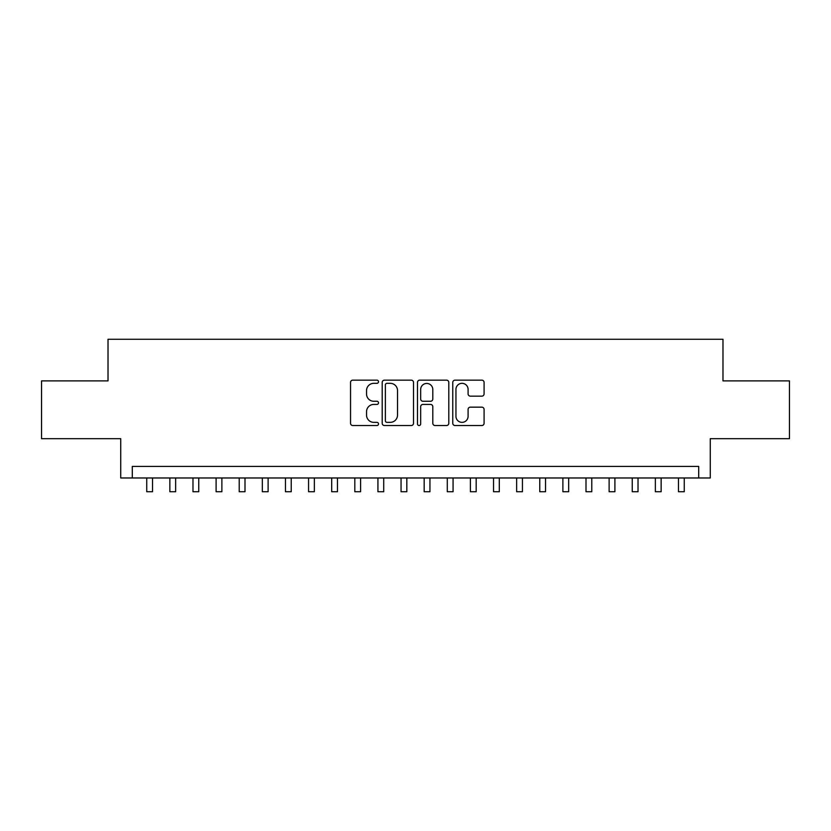 <?xml version="1.0" encoding="UTF-8"?>
<svg xmlns="http://www.w3.org/2000/svg" width="831" height="831" viewBox="0 0 831 831"><rect width="100%" height="100%" fill="white"/><g stroke="black" fill="none" stroke-linecap="round" stroke-linejoin="round"><path stroke-width="1.25" d="M378.51 381.741A1.589 1.589 0 0 0 376.921 380.151L352.811 380.151A2.264 2.264 0 0 0 350.537 382.416L350.537 423.27A2.264 2.264 0 0 0 352.811 425.534L376.921 425.534A1.589 1.589 0 0 0 378.51 423.945A1.589 1.589 0 0 0 376.921 422.356L373.805 422.356A7.261 7.261 0 0 1 366.544 415.095L366.544 411.688A7.261 7.261 0 0 1 373.805 404.427L376.921 404.427A1.589 1.589 0 0 0 378.51 402.838A1.589 1.589 0 0 0 376.921 401.259L373.805 401.259A7.261 7.261 0 0 1 366.544 393.987L366.544 390.591A7.261 7.261 0 0 1 373.805 383.33L376.921 383.33A1.589 1.589 0 0 0 378.51 381.741M481.824 396.148A2.264 2.264 0 0 0 484.089 393.884L484.089 382.416A2.264 2.264 0 0 0 481.824 380.151L455.045 380.151A2.264 2.264 0 0 0 452.77 382.416L452.77 423.27A2.264 2.264 0 0 0 455.045 425.534L481.824 425.534A2.264 2.264 0 0 0 484.089 423.27L484.089 409.423A2.264 2.264 0 0 0 481.824 407.159L470.356 407.159A2.264 2.264 0 0 0 468.092 409.423L468.092 416.289A6.066 6.066 0 0 1 462.015 422.356A6.066 6.066 0 0 1 455.949 416.289L455.949 389.396A6.066 6.066 0 0 1 462.015 383.33A6.066 6.066 0 0 1 468.092 389.396L468.092 393.884A2.264 2.264 0 0 0 470.356 396.148L481.824 396.148M698.705 477.981L710.266 477.981L710.266 438.675L789.45 438.675L789.45 380.878L722.98 380.878L722.98 339.266L108.02 339.266L108.02 380.878L41.55 380.878L41.55 438.675L120.734 438.675L120.734 477.981L698.705 477.981L698.705 466.42L132.295 466.42L132.295 477.981M413.516 382.416A2.264 2.264 0 0 0 411.241 380.151L384.473 380.151A2.264 2.264 0 0 0 382.198 382.416L382.198 423.27A2.264 2.264 0 0 0 384.473 425.534L411.241 425.534A2.264 2.264 0 0 0 413.516 423.27L413.516 382.416M419.759 380.151L446.527 380.151A2.264 2.264 0 0 1 448.802 382.416L448.802 423.27A2.264 2.264 0 0 1 446.527 425.534L435.07 425.534A2.264 2.264 0 0 1 432.806 423.27L432.806 406.702A2.264 2.264 0 0 0 430.531 404.427L422.927 404.427A2.264 2.264 0 0 0 420.663 406.702L420.663 423.945A1.589 1.589 0 0 1 419.073 425.534A1.589 1.589 0 0 1 417.484 423.945L417.484 382.416A2.264 2.264 0 0 1 419.759 380.151M386.966 383.33A1.589 1.589 0 0 0 385.376 384.919L385.376 420.766A1.589 1.589 0 0 0 386.966 422.356L390.258 422.356A7.261 7.261 0 0 0 397.519 415.095L397.519 390.591A7.261 7.261 0 0 0 390.258 383.33L386.966 383.33M432.806 389.51A6.066 6.066 0 0 0 426.729 383.444A6.066 6.066 0 0 0 420.663 389.51L420.663 398.984A2.264 2.264 0 0 0 422.927 401.259L430.531 401.259A2.264 2.264 0 0 0 432.806 398.984L432.806 389.51M146.744 477.981L146.744 491.734L152.52 491.734L152.52 477.981M169.856 477.981L169.856 491.734L175.642 491.734L175.642 477.981M192.979 477.981L192.979 491.734L198.754 491.734L198.754 477.981M216.102 477.981L216.102 491.734L221.877 491.734L221.877 477.981M239.214 477.981L239.214 491.734L245 491.734L245 477.981M262.336 477.981L262.336 491.734L268.112 491.734L268.112 477.981M285.459 477.981L285.459 491.734L291.234 491.734L291.234 477.981M308.571 477.981L308.571 491.734L314.357 491.734L314.357 477.981M331.694 477.981L331.694 491.734L337.469 491.734L337.469 477.981M354.816 477.981L354.816 491.734L360.592 491.734L360.592 477.981M377.928 477.981L377.928 491.734L383.714 491.734L383.714 477.981M401.051 477.981L401.051 491.734L406.826 491.734L406.826 477.981M424.174 477.981L424.174 491.734L429.949 491.734L429.949 477.981M447.286 477.981L447.286 491.734L453.072 491.734L453.072 477.981M470.408 477.981L470.408 491.734L476.184 491.734L476.184 477.981M493.531 477.981L493.531 491.734L499.306 491.734L499.306 477.981M516.643 477.981L516.643 491.734L522.429 491.734L522.429 477.981M539.766 477.981L539.766 491.734L545.541 491.734L545.541 477.981M562.888 477.981L562.888 491.734L568.664 491.734L568.664 477.981M586 477.981L586 491.734L591.786 491.734L591.786 477.981M609.123 477.981L609.123 491.734L614.898 491.734L614.898 477.981M632.246 477.981L632.246 491.734L638.021 491.734L638.021 477.981M655.358 477.981L655.358 491.734L661.144 491.734L661.144 477.981M678.48 477.981L678.48 491.734L684.256 491.734L684.256 477.981"/></g></svg>
